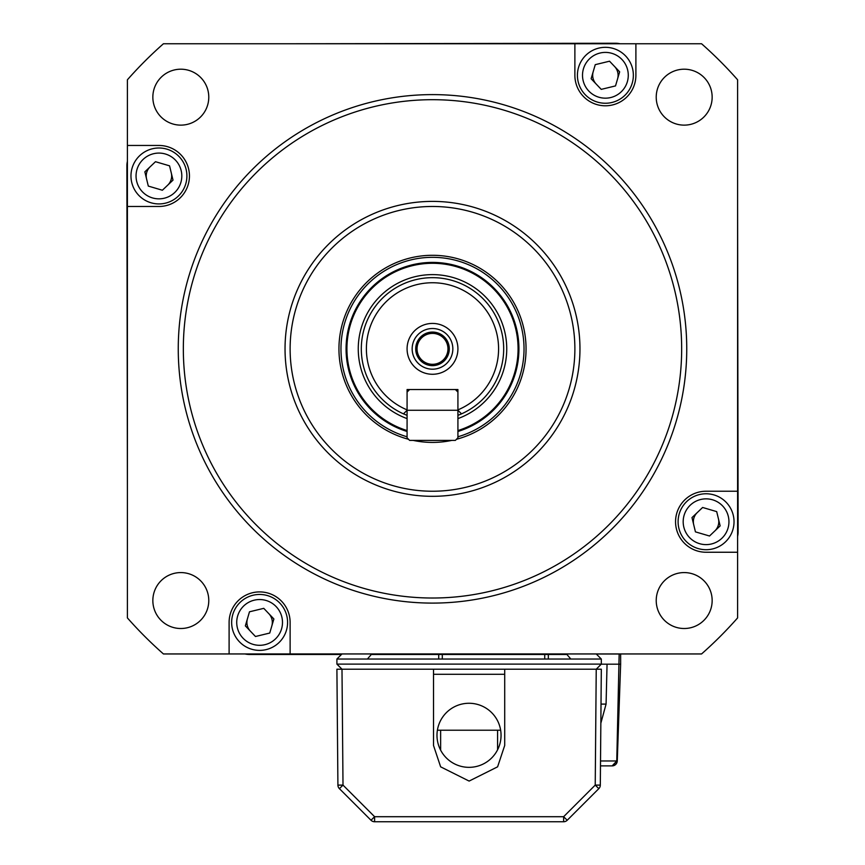 <?xml version="1.0" encoding="UTF-8"?>
<svg xmlns="http://www.w3.org/2000/svg" width="865" height="865" viewBox="0 0 865 865"><rect width="100%" height="100%" fill="white"/><g stroke="black" fill="none" stroke-linecap="round" stroke-linejoin="round"><path stroke-width="1.3" d="M150.164 166.761A12.716 12.716 0 0 0 146.574 178.958M167.702 185.175A12.716 12.716 0 0 0 171.292 172.978M593.195 71.698A12.716 12.716 0 0 0 596.18 84.046M617.578 78.877A12.716 12.716 0 0 0 614.593 66.519M697.298 512.534A12.716 12.716 0 0 0 693.708 524.731M714.836 530.948A12.716 12.716 0 0 0 718.426 518.751M247.422 618.832A12.716 12.716 0 0 0 250.407 631.191M271.805 626.011A12.716 12.716 0 0 0 268.82 613.653M285.039 348.854A147.461 147.461 0 0 1 432.5 201.394A147.461 147.461 0 0 1 579.961 348.854A147.461 147.461 0 0 1 432.5 496.315A147.461 147.461 0 0 1 285.039 348.854M574.879 348.854A142.379 142.379 0 0 0 432.5 206.476A142.379 142.379 0 0 0 290.121 348.854A142.379 142.379 0 0 0 432.5 491.233A142.379 142.379 0 0 0 574.879 348.854M408.529 439.29A93.561 93.561 0 0 1 432.5 255.294A93.561 93.561 0 0 1 456.471 439.29M457.92 436.782A91.528 91.528 0 0 0 432.5 257.327A91.528 91.528 0 0 0 407.08 436.782M183.337 348.854A249.163 249.163 0 0 0 432.5 598.018A249.163 249.163 0 0 0 681.663 348.854A249.163 249.163 0 0 0 432.5 99.691A249.163 249.163 0 0 0 183.337 348.854M686.745 348.854A254.245 254.245 0 0 1 432.5 603.1A254.245 254.245 0 0 1 178.255 348.854A254.245 254.245 0 0 1 432.5 94.609A254.245 254.245 0 0 1 686.745 348.854M152.846 97.161A27.972 27.972 0 0 1 180.807 69.2A27.972 27.972 0 0 1 208.779 97.161A27.972 27.972 0 0 1 180.807 125.133A27.972 27.972 0 0 1 152.846 97.161M675.554 521.736A30.513 30.513 0 0 0 706.067 552.248L737.596 552.248L737.596 491.233L706.067 491.233A30.513 30.513 0 0 0 675.554 521.736M656.221 600.548A27.972 27.972 0 0 1 684.193 572.576A27.972 27.972 0 0 1 712.154 600.548A27.972 27.972 0 0 1 684.193 628.509A27.972 27.972 0 0 1 656.221 600.548M152.846 600.548A27.972 27.972 0 0 1 180.807 572.576A27.972 27.972 0 0 1 208.779 600.548A27.972 27.972 0 0 1 180.807 628.509A27.972 27.972 0 0 1 152.846 600.548M656.221 97.161A27.972 27.972 0 0 1 684.193 69.2A27.972 27.972 0 0 1 712.154 97.161A27.972 27.972 0 0 1 684.193 125.133A27.972 27.972 0 0 1 656.221 97.161M127.404 145.461L127.404 206.476L158.933 206.476A30.513 30.513 0 0 0 189.446 175.963A30.513 30.513 0 0 0 158.933 145.461L127.404 145.461L127.404 79.785A406.788 406.788 0 0 1 163.431 43.758L574.879 43.758L574.879 75.287A30.513 30.513 0 0 0 605.392 105.79A30.513 30.513 0 0 0 635.894 75.287L635.894 43.758L574.879 43.758M229.106 653.951L290.121 653.951L290.121 622.422A30.513 30.513 0 0 0 259.608 591.909A30.513 30.513 0 0 0 229.106 622.422L229.106 653.951L163.431 653.951A406.788 406.788 0 0 1 127.404 617.924L127.404 206.476M737.596 552.248L737.596 617.924A406.788 406.788 0 0 1 701.569 653.951L290.121 653.951M635.894 43.758L701.569 43.758A406.788 406.788 0 0 1 737.596 79.785L737.596 491.233M451.898 440.382A93.561 93.561 0 0 1 413.102 440.382M457.92 430.565A85.57 85.57 0 0 0 432.5 263.284A85.57 85.57 0 0 0 407.08 430.565M407.08 431.473A86.446 86.446 0 0 1 432.5 262.409A86.446 86.446 0 0 1 457.92 431.473M457.92 415.351A71.19 71.19 0 0 0 461.521 413.859L457.92 410.259L461.521 413.859L457.92 415.351M407.08 415.351L403.479 413.859A71.19 71.19 0 0 1 432.5 277.665A71.19 71.19 0 0 1 461.521 413.859M366.392 348.854A66.108 66.108 0 0 0 407.08 409.869L407.08 389.531L457.92 389.531L457.92 409.869A66.108 66.108 0 0 0 432.5 282.747A66.108 66.108 0 0 0 366.392 348.854M407.08 410.259L403.479 413.859L407.08 410.259L457.92 410.259M457.92 348.854A25.42 25.42 0 0 0 432.5 323.423A25.42 25.42 0 0 0 407.08 348.854A25.42 25.42 0 0 0 432.5 374.275A25.42 25.42 0 0 0 457.92 348.854M452.838 348.854A20.338 20.338 0 0 0 432.5 328.516A20.338 20.338 0 0 0 412.162 348.854A20.338 20.338 0 0 0 432.5 369.193A20.338 20.338 0 0 0 452.838 348.854M449.281 348.854A16.781 16.781 0 0 0 432.5 332.074A16.781 16.781 0 0 0 415.719 348.854A16.781 16.781 0 0 0 432.5 365.636A16.781 16.781 0 0 0 449.281 348.854M501.051 735.304A32.037 32.037 0 0 0 469.014 703.267A32.037 32.037 0 0 0 436.987 735.304A32.037 32.037 0 0 0 469.014 767.341A32.037 32.037 0 0 0 501.051 735.304M596.234 653.951L601.316 659.033L601.316 664.115L596.234 669.207L601.316 669.207L600.31 785.106A5.082 5.082 0 0 1 598.818 788.653L567.213 820.258L598.818 788.653L595.271 785.106M570.813 659.033L566.467 653.951M601.316 659.033L336.907 659.033L341.989 653.951M367.409 659.033L371.755 653.951M336.907 659.033L336.907 664.115L601.316 664.115M336.907 664.115L341.989 669.207L343.005 785.106L339.404 788.653A5.082 5.082 0 0 1 337.912 785.106L336.907 669.207L433.516 669.207L433.516 745.479L440.631 766.833L469.111 781.073L497.591 766.833L504.706 745.479L504.706 669.207L433.516 669.207M504.706 674.289L433.516 674.289M500.651 730.222L440.631 730.222L440.631 750.16M440.631 730.222L437.387 730.222M600.829 725.184L600.31 785.106L595.228 785.106L598.818 788.653A5.082 5.082 0 0 0 600.31 785.106A5.082 5.082 0 0 1 598.818 788.653M374.599 821.75L374.599 816.711L563.623 816.711L563.623 821.75L374.599 821.75A5.082 5.082 0 0 1 371.009 820.258L339.404 788.653A5.082 5.082 0 0 1 337.912 785.106L343.005 785.106L374.599 816.711L371.009 820.258M567.213 820.258A5.082 5.082 0 0 1 563.623 821.75A5.082 5.082 0 0 0 567.213 820.258L563.623 816.711L595.228 785.106L596.234 669.207L504.706 669.207M337.48 735.347L336.907 669.207L341.989 669.207M596.234 669.207L601.316 669.207M497.591 730.222L497.591 749.804M737.596 206.476L738.105 531.91A20.338 20.338 0 0 1 737.596 536.43M244.925 653.951A20.338 20.338 0 0 0 249.444 654.459L341.48 654.459M127.404 491.233L126.895 165.799A20.338 20.338 0 0 1 127.404 161.279M290.121 43.758L615.556 43.25A20.338 20.338 0 0 1 620.075 43.758M371.323 654.459L566.899 654.459M417.038 348.854A15.462 15.462 0 0 0 432.5 364.306A15.462 15.462 0 0 0 447.962 348.854A15.462 15.462 0 0 0 432.5 333.393A15.462 15.462 0 0 0 417.038 348.854M600.515 760.973L617.264 760.973A5.082 5.082 0 0 1 616.075 764.065M615.858 764.303A5.082 5.082 0 0 1 612.182 765.882L600.472 765.882M600.851 723.205L606.073 704.099L601.013 704.099M596.299 654.016L619.156 654.016L616.767 760.973L612.182 765.882L617.264 760.973L620.638 664.179L607.057 664.179L606.073 704.099M601.251 664.179L607.057 664.179M620.638 654.016L620.638 664.179L620.638 654.016L619.156 654.016L620.638 654.016M712.641 548.929A27.972 27.972 0 0 0 733.25 515.172A27.972 27.972 0 0 0 699.493 494.553A27.972 27.972 0 0 0 678.884 528.31A27.972 27.972 0 0 0 712.641 548.929A27.972 27.972 0 0 1 678.884 528.31A27.972 27.972 0 0 1 699.493 494.553M691.989 517.594L695.438 531.867L709.516 536.008L720.145 525.888L716.696 511.615L702.618 507.474L691.989 517.594M632.574 68.713A27.972 27.972 0 0 0 598.818 48.105A27.972 27.972 0 0 0 578.198 81.861A27.972 27.972 0 0 0 611.955 102.47A27.972 27.972 0 0 0 632.574 68.713A27.972 27.972 0 0 1 611.955 102.47A27.972 27.972 0 0 1 578.198 81.861M601.24 89.365L615.512 85.916L619.654 71.838L609.533 61.199L595.261 64.659L591.119 78.737L601.24 89.365M152.359 148.78A27.972 27.972 0 0 0 131.75 182.537A27.972 27.972 0 0 0 165.507 203.145A27.972 27.972 0 0 0 186.116 169.389A27.972 27.972 0 0 0 152.359 148.78A27.972 27.972 0 0 1 186.116 169.389A27.972 27.972 0 0 1 165.507 203.145M144.855 171.821L148.304 186.083L162.382 190.235L173.011 180.115L169.562 165.842L155.484 161.701L144.855 171.821M232.426 628.996A27.972 27.972 0 0 0 266.182 649.604A27.972 27.972 0 0 0 286.802 615.848A27.972 27.972 0 0 0 253.045 595.239A27.972 27.972 0 0 0 232.426 628.996A27.972 27.972 0 0 1 253.045 595.239A27.972 27.972 0 0 1 286.802 615.848M255.467 636.499L269.739 633.05L273.881 618.972L263.76 608.344L249.488 611.793L245.346 625.871L255.467 636.499M457.92 437.841L457.92 392.072L455.379 389.531L409.621 389.531L407.08 392.072L407.08 437.841L409.621 440.382L455.379 440.382L457.92 437.841M407.08 418.606A74.239 74.239 0 0 1 432.5 274.616A74.239 74.239 0 0 1 457.92 418.606M548.324 654.459L548.324 659.033M544.734 659.033L544.734 654.459M442.307 654.459L442.307 659.033M438.717 659.033L438.717 654.459M367.885 658.481L367.885 659.033M711.441 543.977A22.879 22.879 0 0 0 728.308 516.362A22.879 22.879 0 0 0 700.693 499.494A22.879 22.879 0 0 0 683.826 527.12A22.879 22.879 0 0 0 711.441 543.977M627.633 69.903A22.879 22.879 0 0 0 600.007 53.046A22.879 22.879 0 0 0 583.151 80.661A22.879 22.879 0 0 0 610.766 97.529A22.879 22.879 0 0 0 627.633 69.903M153.559 153.721A22.879 22.879 0 0 0 136.692 181.347A22.879 22.879 0 0 0 164.307 198.204A22.879 22.879 0 0 0 181.174 170.589A22.879 22.879 0 0 0 153.559 153.721M237.367 627.795A22.879 22.879 0 0 0 264.993 644.663A22.879 22.879 0 0 0 281.849 617.048A22.879 22.879 0 0 0 254.234 600.18A22.879 22.879 0 0 0 237.367 627.795M613.101 765.795L615.177 764.909"/></g></svg>
